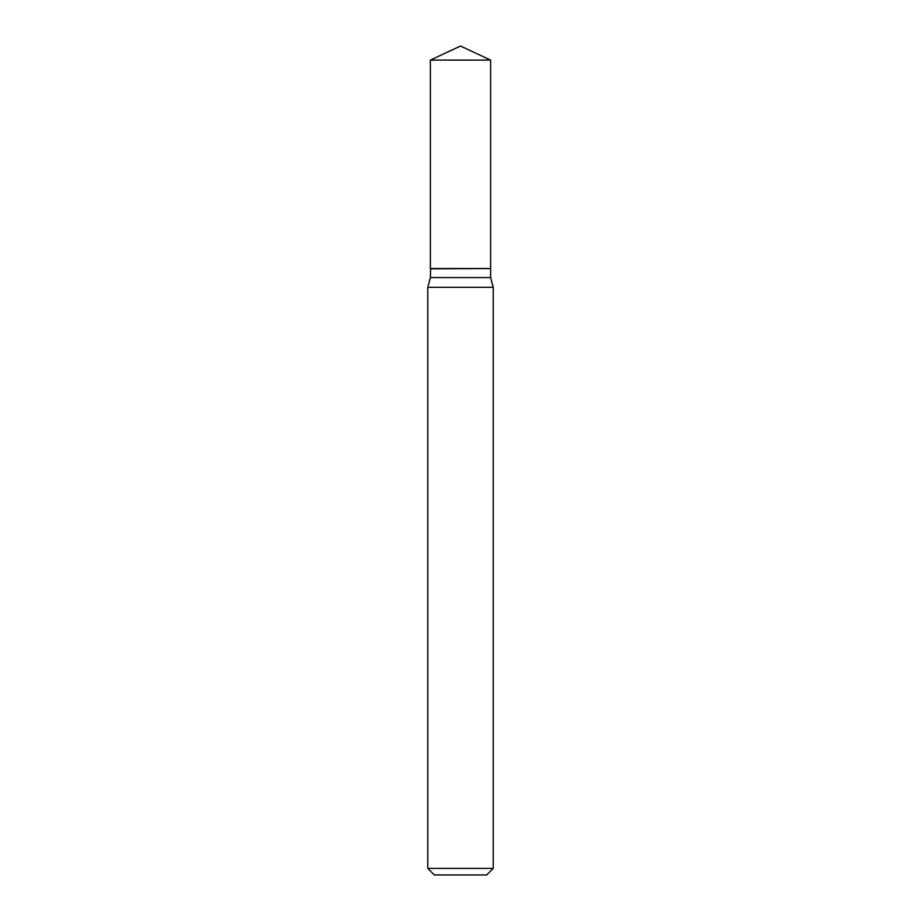 <?xml version="1.0" encoding="UTF-8"?>
<svg xmlns="http://www.w3.org/2000/svg" width="921" height="921" viewBox="0 0 921 921"><rect width="100%" height="100%" fill="white"/><g stroke="black" fill="none" stroke-linecap="round" stroke-linejoin="round"><path stroke-width="1.38" d="M490.617 60.095L430.383 60.095L430.383 268.552L490.617 268.552L490.617 60.095L460.5 46.05L430.383 60.095M430.66 268.552L430.383 277.578L427.781 287.306L427.781 868.411L493.219 868.411L486.668 874.95L434.332 874.95L427.781 868.411M490.34 268.552L430.383 268.828M490.617 268.828L490.617 277.578L493.219 287.306L427.781 287.306M493.219 287.306L493.219 868.411M490.617 277.578L430.383 277.578"/></g></svg>

